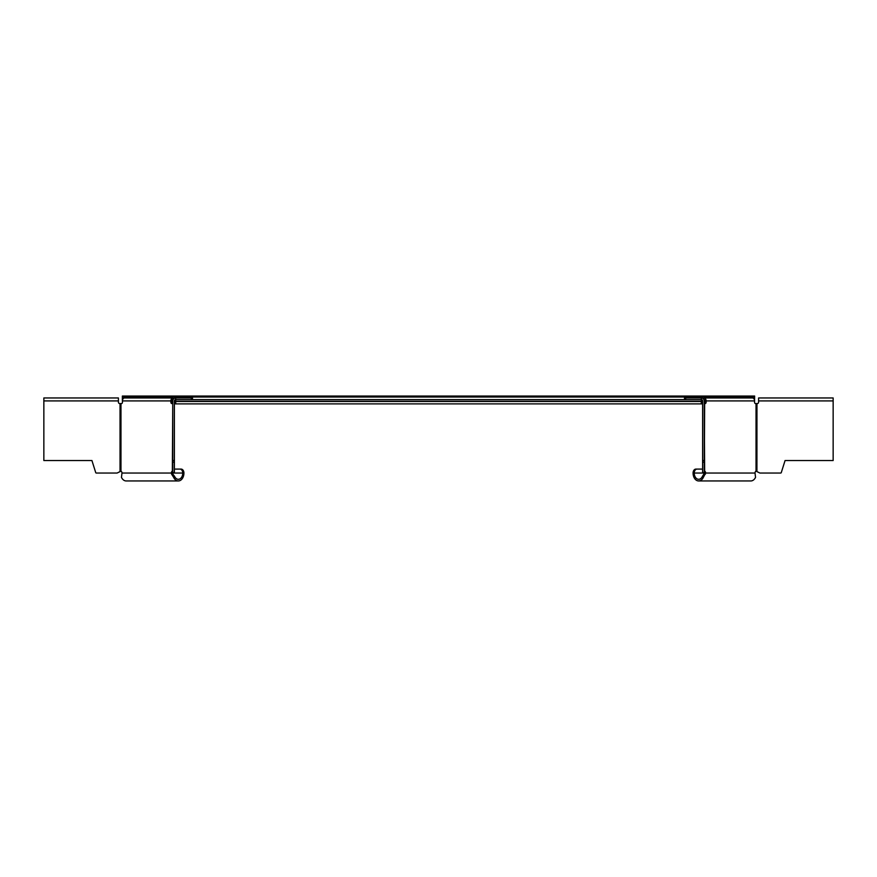 <?xml version="1.0" encoding="UTF-8"?>
<svg xmlns="http://www.w3.org/2000/svg" width="877" height="877" viewBox="0 0 877 877"><rect width="100%" height="100%" fill="white"/><g stroke="black" fill="none" stroke-linecap="round" stroke-linejoin="round"><path stroke-width="1.32" d="M179.96 469.096A3.946 2.795 -90 0 1 182.756 473.043A6.26 4.429 -90 0 1 178.327 479.302A6.26 4.429 -90 0 1 174.611 476.43L173.624 477.318A7.904 5.591 90 0 0 178.327 480.947A7.904 5.591 90 0 0 183.918 473.043A3.946 2.795 90 0 0 181.122 469.096L174.391 469.096M172.747 471.958A1.973 1.392 -90 0 0 172.506 473.043A6.808 4.714 66.9 0 0 172.736 473.931L174.611 476.43M120.039 403.563L120.039 471.344L120.971 471.146L117.101 473.043L96.338 473.043A0.658 0.658 0 0 1 95.725 472.615L91.932 460.535L43.85 460.535L43.85 397.961L118.406 397.961L118.417 402.247A1.315 1.315 0 0 0 119.732 403.563L121.508 403.563A1.315 0.932 90 0 0 122.44 402.247L122.44 400.921A2.96 2.094 -90 0 1 124.534 397.961L172.977 397.961L172.977 399.605A1.315 0.932 -90 0 0 172.045 400.921L172.045 402.247A1.315 0.932 -90 0 0 172.747 403.519M172.747 473.043L172.747 462.19L174.391 462.19L174.391 473.043L171.344 473.043A1.973 1.392 90 0 1 172.352 471.146L172.67 471.146M172.352 471.146L172.747 403.563M174.391 462.19L174.391 460.535L172.747 460.535L172.747 400.921A2.96 2.96 0 0 1 175.707 397.961L191.296 397.961L191.296 399.605M175.707 397.961L175.707 399.605A1.315 1.315 0 0 0 174.391 400.921L174.391 460.535M172.747 462.19L172.747 460.535M192.501 399.605L192.501 397.961L191.296 397.961M172.977 397.961A2.96 2.094 90 0 0 170.883 400.921L170.883 402.247A1.315 0.932 90 0 0 171.815 403.563L172.352 403.563M120.072 471.333L120.971 471.146A1.973 1.392 90 0 1 121.98 473.043L121.464 477.318A7.904 5.591 -90 0 0 126.167 480.947L178.327 480.947M173.624 477.318L171.585 474.172A8.342 5.843 -108.6 0 1 171.344 473.043L121.98 473.043M171.585 474.172L172.736 473.931M702.609 401.249L701.293 401.249L701.293 403.891L175.707 403.891L175.707 401.249L174.391 401.249M172.747 401.249L172.045 401.249M704.955 401.249L704.253 401.249M122.44 401.206L122.473 400.416M122.352 400.307L122.352 396.053L754.648 396.053L754.56 401.206M703.946 399.605L704.023 397.961A2.96 2.094 -90 0 1 706.117 400.921L706.117 402.247A1.315 0.932 -90 0 1 705.185 403.563L704.253 403.563L704.648 471.146A1.973 1.392 -90 0 1 705.656 473.043L704.494 473.043A1.973 1.392 90 0 0 704.253 471.958M704.253 473.043L704.253 400.921A2.96 2.96 0 0 0 701.293 397.961L701.293 399.605L175.707 399.605L175.707 401.249L701.293 401.249L701.293 399.605A1.315 1.315 0 0 1 702.609 400.921L702.609 473.043L694.244 473.043A3.946 2.795 90 0 1 697.04 469.096L695.878 469.096A3.946 2.795 -90 0 0 693.082 473.043A7.904 5.591 -90 0 0 698.673 480.947A7.904 5.591 -90 0 0 703.376 477.318L702.389 476.43L704.494 473.043L702.609 473.043M702.609 469.096L697.04 469.096M702.389 476.43A6.26 4.429 90 0 1 698.673 479.302A6.26 4.429 90 0 1 694.244 473.043L693.082 473.043M704.023 399.605A1.315 0.932 90 0 1 704.955 400.921L704.955 402.247A1.315 0.932 90 0 1 704.253 403.519M698.673 480.947L750.833 480.947A7.904 5.591 90 0 0 755.535 477.318L755.152 474.172A8.342 5.646 -108 0 0 755.02 473.043A1.973 1.392 -90 0 1 756.029 471.146L759.899 473.043L780.662 473.043A0.658 0.658 0 0 0 781.275 472.615L785.068 460.535L833.15 460.535L833.15 397.961L758.594 397.961L758.583 402.247A1.315 1.315 0 0 1 757.268 403.563L756.029 403.563L756.029 471.146M756.961 403.563L756.928 471.333M704.023 397.961L752.466 397.961A2.96 2.094 90 0 1 754.56 400.921L754.56 402.247A1.315 0.932 -90 0 0 755.492 403.563L756.029 403.563M704.33 471.146L704.648 403.563M704.253 460.535L702.609 460.535M704.253 462.19L702.609 462.19M685.704 399.605L685.704 397.961L701.293 397.961M685.704 397.961L684.498 397.961L684.498 399.605M755.02 473.043L705.656 473.043L703.376 477.318M174.391 473.043L183.918 473.043M174.391 472.615L172.747 472.615M120.971 471.146L120.971 403.563M122.44 400.921L170.883 400.921M43.85 400.921L118.406 400.921M172.045 402.247L170.883 402.247M172.045 401.469L172.747 401.469M174.391 401.469L702.609 401.469M704.253 401.469L704.955 401.469M122.352 397.04L754.648 397.04M174.391 403.891L702.609 403.891L174.391 403.891M758.594 400.921L833.15 400.921M706.117 400.921L754.56 400.921M704.253 472.615L702.609 472.615M706.117 402.247L704.955 402.247M705.415 474.172L704.264 473.931"/></g></svg>
